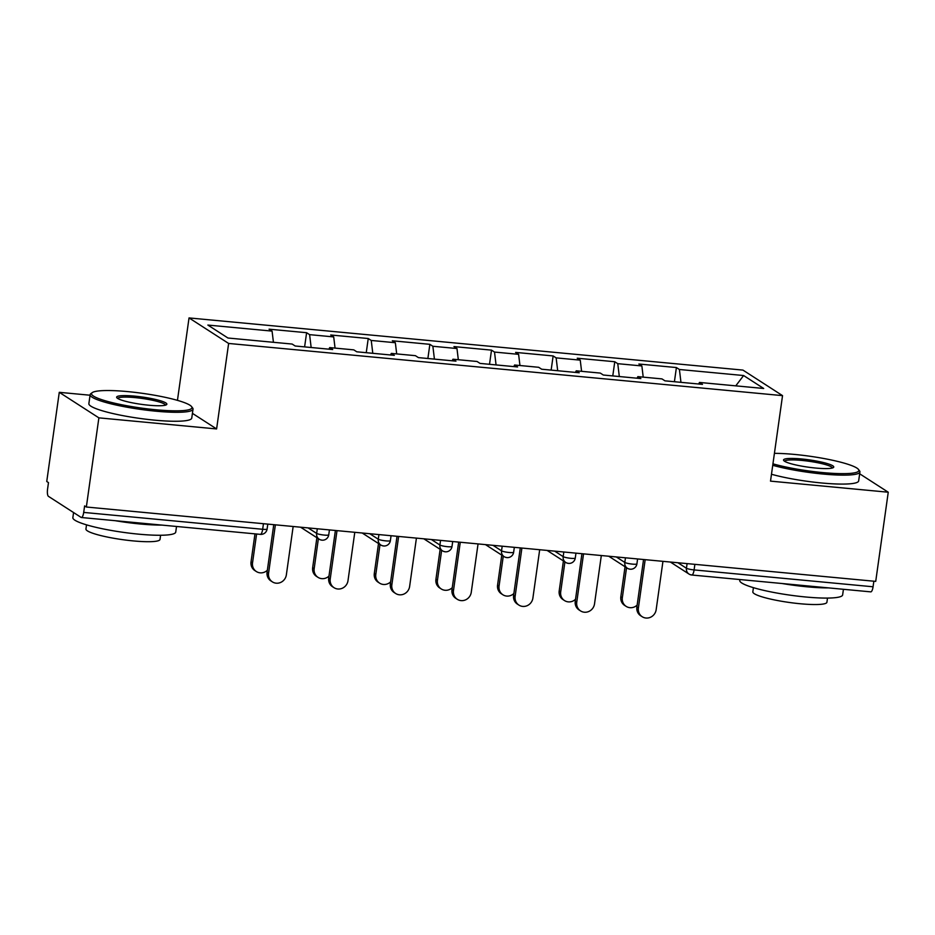 <?xml version="1.0" encoding="UTF-8"?>
<svg xmlns="http://www.w3.org/2000/svg" width="935" height="935" viewBox="0 0 935 935"><rect width="100%" height="100%" fill="white"/><g stroke="black" fill="none" stroke-linecap="round" stroke-linejoin="round"><path stroke-width="1.4" d="M90.052 395.225L59.279 392.326L46.75 481.49L48.48 482.612L47.568 489.122A6.229 1.847 -84.6 0 0 48.445 496.345L81.111 517.406A6.229 1.847 -84.6 0 0 81.38 517.511A6.229 1.847 -84.6 0 0 83.694 512.415L84.618 505.905L86.347 507.015L875.721 581.383L888.25 492.219L859.662 473.788M177.451 400.355L189.034 317.923L742.939 370.096L782.537 395.634L228.631 343.449L189.034 317.923M273.429 342.292L272.073 331.107L207.874 325.064L227.953 338.014L292.164 344.057L295.156 345.997L332.696 349.538L329.693 347.598L328.875 349.176M272.073 331.107L269.07 329.178L306.61 332.708L304.611 346.885M311.156 347.504L309.602 334.648L306.61 332.708M309.602 334.648L333.701 336.916L330.709 334.987L368.238 338.517L366.251 352.694M372.796 353.313L371.242 340.457L368.238 338.517M371.242 340.457L395.341 342.724L392.338 340.784L429.866 344.325L427.879 358.502M434.424 359.122L432.87 346.266L429.866 344.325M432.87 346.266L456.97 348.533L453.966 346.593L491.506 350.134L489.508 364.311M496.064 364.919L494.51 352.063L491.506 350.134M494.51 352.063L518.609 354.342L515.606 352.401L553.134 355.943L551.147 370.108M557.692 370.727L556.138 357.871L553.134 355.943M556.138 357.871L580.238 360.139L577.234 358.21L614.774 361.74L612.776 375.917M619.321 376.536L617.766 363.68L614.774 361.74M617.766 363.68L641.866 365.947L638.874 364.019L676.402 367.548L674.415 381.725M680.96 382.345L679.406 369.489L676.402 367.548M679.406 369.489L743.606 375.531L763.696 388.481L699.485 382.438L698.667 384.016M329.693 347.598L353.792 349.865L356.796 351.805L394.325 355.335L391.321 353.407L415.421 355.674L418.424 357.614L455.964 361.144L452.961 359.215L477.06 361.483L480.064 363.411L517.593 366.952L514.589 365.012L538.689 367.291L541.692 369.22L579.221 372.761L576.229 370.821L600.328 373.088L603.32 375.029L640.861 378.57L637.857 376.63L661.957 378.897L664.96 380.837L702.489 384.367L699.485 382.438M335.057 348.1L333.701 336.916M396.697 353.909L395.341 342.724M391.321 353.407L390.503 354.984M458.325 359.718L456.97 348.533M452.961 359.215L452.143 360.781M519.953 365.527L518.609 354.342M514.589 365.012L513.771 366.59M581.593 371.324L580.238 360.139M576.229 370.821L575.411 372.399M643.222 377.132L641.866 365.947M637.857 376.63L637.039 378.208M694.88 564.354L694.097 569.918L873.068 586.783L873.851 581.208M873.068 586.783A6.229 1.847 95.4 0 1 870.754 591.867L691.783 575.013A6.229 1.847 95.4 0 0 694.097 569.918A6.229 0.912 -172 0 1 686.442 568.246L687.096 563.618M735.775 385.851L743.606 375.531M59.279 392.326L98.876 417.851L86.347 507.015M98.876 417.851L216.604 428.943L228.631 343.449M782.537 395.634L770.51 481.128L888.25 492.219M216.604 428.943L192.423 413.352M642.205 616.726L640.697 615.756A9.35 8.824 -57.2 0 1 636.875 607.06L638.383 608.03A9.35 8.824 122.8 0 0 642.205 616.726A9.35 8.824 122.8 0 0 656.16 609.702L662.95 561.339M636.875 607.06L643.56 559.516M638.383 608.03L645.173 559.668M626.158 606.383L624.65 605.413A9.35 8.824 -57.2 0 1 620.828 596.717L622.336 597.687A9.35 8.824 122.8 0 0 637.156 605.097M626.543 567.709L622.336 597.687M625.047 566.75L620.828 596.717M772.941 463.83A50.7 7.375 8 0 0 822.73 472.584A50.7 7.375 8 0 0 858.459 469.417A50.7 7.375 8 0 0 794.563 454.433A50.7 7.375 8 0 0 774.414 453.358M858.459 469.417L859.51 470.784A51.939 7.55 -172 0 1 859.919 471.965A51.939 7.55 -172 0 1 822.905 474.033A51.939 7.55 -172 0 1 772.742 465.303M801.599 458.968A25.35 3.682 -172 0 1 833.401 467.535A25.35 3.682 -172 0 1 815.682 468.049A25.35 3.682 -172 0 1 783.74 460.558A25.35 3.682 -172 0 1 801.599 458.968M832.349 467.991A24.1 3.506 8 0 0 801.774 460.417A24.1 3.506 8 0 0 784.629 461.294M843.428 589.295L842.634 594.917A51.939 7.55 -172 0 1 805.619 596.986A51.939 7.55 -172 0 1 739.76 580.46L739.889 579.548M828.655 587.905A51.939 7.55 -172 0 1 807.057 586.806A51.939 7.55 -172 0 1 782.034 583.51M827.498 598.084L826.914 602.257A37.4 5.435 -172 0 1 800.266 603.753A37.4 5.435 -172 0 1 752.839 591.843L753.423 587.671M859.919 471.965L858.657 480.917A51.939 7.55 -172 0 1 821.643 482.986A51.939 7.55 -172 0 1 771.48 474.255M127.663 391.601A50.7 7.375 8 0 0 92.238 392.63A50.7 7.375 8 0 0 155.829 409.764A50.7 7.375 8 0 0 191.558 406.585A50.7 7.375 8 0 0 127.663 391.601M191.558 406.585L192.61 407.952A51.939 7.55 -172 0 1 193.019 409.133A51.939 7.55 -172 0 1 156.005 411.201A51.939 7.55 -172 0 1 90.134 394.675A51.939 7.55 -172 0 1 90.847 393.658L92.238 392.63M134.71 396.136A25.35 3.682 -172 0 1 166.5 404.703A25.35 3.682 -172 0 1 148.782 405.217A25.35 3.682 -172 0 1 116.84 397.726A25.35 3.682 -172 0 1 134.71 396.136M165.448 405.171A24.1 3.506 8 0 0 134.874 397.585A24.1 3.506 8 0 0 117.728 398.462M176.528 526.475L175.733 532.085A51.939 7.55 -172 0 1 138.719 534.165A51.939 7.55 -172 0 1 72.86 517.628L73.573 512.544M161.755 525.084A51.939 7.55 -172 0 1 140.156 523.986A51.939 7.55 -172 0 1 115.134 520.69M160.598 535.252L160.014 539.425A37.4 5.435 -172 0 1 133.366 540.921A37.4 5.435 -172 0 1 85.938 529.023L86.523 524.851M193.019 409.133L191.757 418.085A51.939 7.55 -172 0 1 154.743 420.166A51.939 7.55 -172 0 1 88.872 403.628L90.134 394.675M580.565 610.917L579.069 609.947A9.35 8.824 -57.2 0 1 575.247 601.252L576.743 602.222A9.35 8.824 122.8 0 0 580.565 610.917A9.35 8.824 122.8 0 0 594.52 603.893L601.322 555.53M575.247 601.252L581.932 553.707M576.743 602.222L583.545 553.859M518.937 605.109L517.429 604.139A9.35 8.824 -57.2 0 1 513.607 595.443L515.115 596.413A9.35 8.824 122.8 0 0 518.937 605.109A9.35 8.824 122.8 0 0 532.892 598.096L539.682 549.733M513.607 595.443L520.292 547.898M515.115 596.413L521.905 548.05M457.297 599.3L455.801 598.342A9.35 8.824 -57.2 0 1 451.979 589.646L453.475 590.604A9.35 8.824 122.8 0 0 457.297 599.3A9.35 8.824 122.8 0 0 471.263 592.287L478.054 543.925M451.979 589.646L458.664 542.09M453.475 590.604L460.277 542.242M395.669 593.503L394.173 592.533A9.35 8.824 -57.2 0 1 390.351 583.837L391.847 584.807A9.35 8.824 122.8 0 0 395.669 593.503A9.35 8.824 122.8 0 0 409.623 586.479L416.426 538.116M390.351 583.837L397.024 536.293M391.847 584.807L398.637 536.445M334.04 587.694L332.533 586.724A9.35 8.824 -57.2 0 1 328.711 578.029L330.219 578.999A9.35 8.824 122.8 0 0 334.04 587.694A9.35 8.824 122.8 0 0 347.995 580.67L354.786 532.307M328.711 578.029L335.396 530.484M330.219 578.999L337.009 530.636M564.518 600.574L563.022 599.604A9.35 8.824 -57.2 0 1 559.2 590.908L560.696 591.878A9.35 8.824 122.8 0 0 575.516 599.288M564.915 561.912L560.696 591.878M563.408 560.942L559.2 590.908M502.89 594.765L501.394 593.795A9.35 8.824 -57.2 0 1 497.572 585.1L499.068 586.07A9.35 8.824 122.8 0 0 513.888 593.491M503.275 556.103L499.068 586.07M501.779 555.133L497.572 585.1M441.262 588.957L439.754 587.986A9.35 8.824 -57.2 0 1 435.932 579.291L437.44 580.261A9.35 8.824 122.8 0 0 452.259 587.683M441.647 550.294L437.44 580.261M440.14 549.324L435.932 579.291M379.622 583.148L378.126 582.189A9.35 8.824 -57.2 0 1 374.304 573.494L375.8 574.452A9.35 8.824 122.8 0 0 390.62 581.874M380.007 544.486L375.8 574.452M378.511 543.527L374.304 573.494M317.993 577.351L316.486 576.381A9.35 8.824 -57.2 0 1 312.664 567.685L314.172 568.655A9.35 8.824 122.8 0 0 328.991 576.065M318.379 538.689L314.172 568.655M316.883 537.718L312.664 567.685M272.401 581.886L270.905 580.915A9.35 8.824 -57.2 0 1 267.083 572.22L268.579 573.19A9.35 8.824 122.8 0 0 272.401 581.886A9.35 8.824 122.8 0 0 286.355 574.861L293.158 526.499M267.083 572.22L273.756 524.675M268.579 573.19L275.381 524.827M256.354 571.542L254.858 570.572A9.35 8.824 -57.2 0 1 251.036 561.877L252.532 562.847A9.35 8.824 122.8 0 0 267.352 570.256M256.587 534.014L252.532 562.847M254.974 533.862L251.036 561.877M83.694 512.415L262.665 529.28L263.448 523.705M260.082 534.271A6.229 1.847 -84.6 0 0 260.351 534.364A6.229 1.847 -84.6 0 0 262.665 529.28A6.229 0.912 8 0 0 267.106 529.035L267.796 524.114M677.922 562.753L686.442 568.246A6.229 5.879 -57.2 0 0 688.99 574.043A6.229 6.229 0 0 0 691.783 575.013M691.514 574.908A6.229 5.879 -57.2 0 1 688.99 574.043L670.372 562.04M616.282 556.944L624.814 562.438A6.229 0.912 -172 0 0 632.469 564.121A6.229 0.912 8 0 0 636.91 563.863L637.6 558.955M629.874 569.111A6.229 5.879 -57.2 0 1 624.814 562.438L625.457 557.809M554.654 551.136L563.174 556.629L563.828 552.001M493.014 545.327L501.546 550.832L502.188 546.192M431.386 539.53L439.906 545.023L440.56 540.395M369.757 533.721L378.278 539.215L378.932 534.586M308.118 527.913L316.649 533.406L317.292 528.778M568.246 563.302A6.229 5.879 -57.2 0 1 563.174 556.629A6.229 0.912 -172 0 0 570.829 558.312A6.229 0.912 8 0 0 575.27 558.055L575.96 553.146M506.606 557.494A6.229 5.879 -57.2 0 1 501.546 550.832A6.229 0.912 -172 0 0 509.201 552.503A6.229 0.912 8 0 0 513.642 552.258L514.332 547.337M444.978 551.685A6.229 5.879 -57.2 0 1 439.906 545.023A6.229 0.912 -172 0 0 447.573 546.694A6.229 0.912 8 0 0 452.014 546.449L452.704 541.529M383.35 545.876A6.229 5.879 -57.2 0 1 378.278 539.215A6.229 0.912 -172 0 0 385.933 540.886A6.229 0.912 8 0 0 390.374 540.64L391.064 535.732M321.71 540.079A6.229 5.879 -57.2 0 1 316.649 533.406A6.229 0.912 -172 0 0 324.305 535.089A6.229 0.912 8 0 0 328.746 534.832L329.436 529.923M267.106 529.035A6.229 6.229 0 0 1 260.351 534.364L81.38 517.511M608.743 556.231L627.362 568.235A6.229 6.229 0 0 0 636.91 563.863M547.104 550.423L565.722 562.426A6.229 6.229 0 0 0 575.27 558.055M485.475 544.626L504.094 556.629A6.229 6.229 0 0 0 513.642 552.258M423.835 538.817L442.454 550.82A6.229 6.229 0 0 0 452.014 546.449M362.207 533.008L380.825 545.011A6.229 6.229 0 0 0 390.374 540.64M300.579 527.2L319.197 539.203A6.229 6.229 0 0 0 328.746 534.832"/></g></svg>
